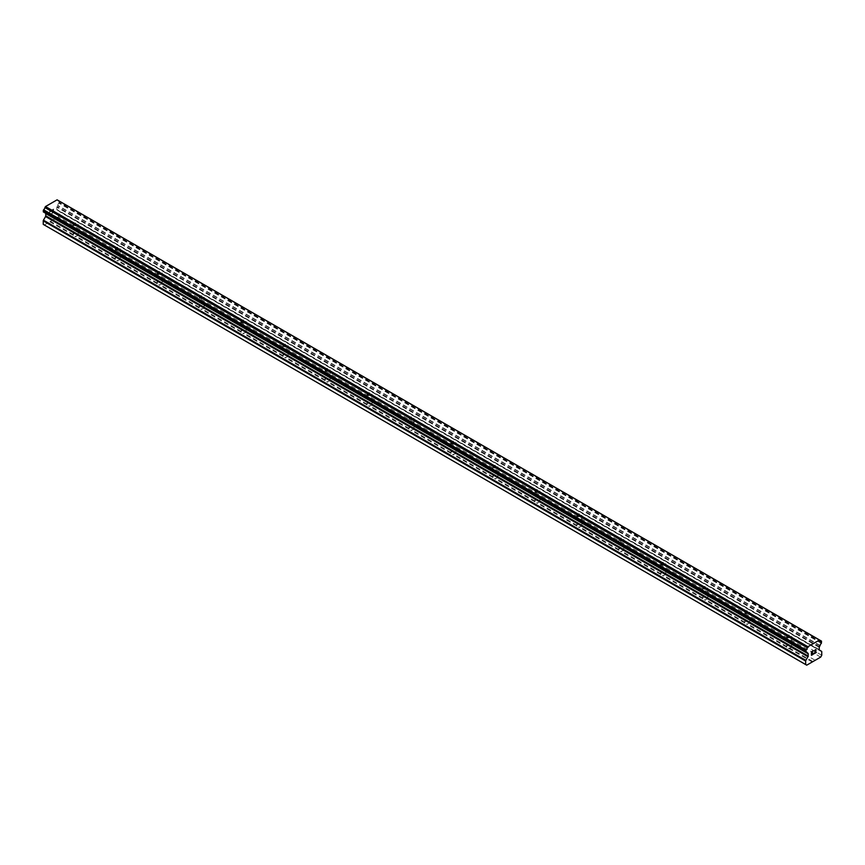 <?xml version="1.0" encoding="UTF-8"?>
<svg xmlns="http://www.w3.org/2000/svg" width="865" height="865" viewBox="0 0 865 865"><rect width="100%" height="100%" fill="white"/><g stroke="black" fill="none" stroke-linecap="round" stroke-linejoin="round"><path stroke-width="0.65" stroke-dasharray="4.33 3.24" d="M787.474 637.343A2.476 1.427 180 0 1 786.75 636.337A2.476 1.427 180 0 1 788.274 635.018A2.476 1.427 180 0 1 790.978 635.332A2.476 1.427 180 0 1 791.702 636.337A2.476 1.427 180 0 1 790.167 637.656A2.476 1.427 180 0 1 787.474 637.343M790.978 645.993A2.476 1.427 0 0 0 789.756 645.604L788.977 645.149A2.476 1.427 0 0 0 786.761 646.425L786.815 647.301A2.476 1.427 0 0 0 787.474 648.004A2.476 1.427 0 0 0 788.696 648.393L789.475 647.993A2.476 1.427 0 0 0 791.68 646.717L791.637 646.696A2.476 1.427 0 0 0 790.978 645.993M745.511 613.112A2.476 1.427 180 0 1 744.787 612.106A2.476 1.427 180 0 1 746.311 610.787A2.476 1.427 180 0 1 749.004 611.101A2.476 1.427 180 0 1 749.728 612.106A2.476 1.427 180 0 1 748.203 613.426A2.476 1.427 180 0 1 745.511 613.112M749.004 621.762A2.476 1.427 0 0 0 747.793 621.373L747.003 620.919A2.476 1.427 0 0 0 744.797 622.205L744.841 623.081A2.476 1.427 0 0 0 745.511 623.773A2.476 1.427 0 0 0 746.722 624.162L747.511 623.762A2.476 1.427 0 0 0 749.717 622.486L749.674 622.465A2.476 1.427 0 0 0 749.004 621.762M703.537 588.892A2.476 1.427 180 0 1 702.812 587.876A2.476 1.427 180 0 1 704.348 586.557A2.476 1.427 180 0 1 707.04 586.87A2.476 1.427 180 0 1 707.765 587.876A2.476 1.427 180 0 1 706.24 589.195A2.476 1.427 180 0 1 703.537 588.892M707.04 597.531A2.476 1.427 0 0 0 705.818 597.142L705.04 596.699A2.476 1.427 0 0 0 702.834 597.975L702.877 598.85A2.476 1.427 0 0 0 703.537 599.553A2.476 1.427 0 0 0 704.759 599.932L705.537 599.532A2.476 1.427 0 0 0 707.754 598.256L707.7 598.234A2.476 1.427 0 0 0 707.04 597.531M661.574 564.661A2.476 1.427 180 0 1 660.849 563.645A2.476 1.427 180 0 1 662.374 562.326A2.476 1.427 180 0 1 665.066 562.639A2.476 1.427 180 0 1 665.791 563.645A2.476 1.427 180 0 1 664.266 564.964A2.476 1.427 180 0 1 661.574 564.661M665.066 573.3A2.476 1.427 0 0 0 663.855 572.911L663.077 572.468A2.476 1.427 0 0 0 660.86 573.744L660.903 574.62A2.476 1.427 0 0 0 661.574 575.322A2.476 1.427 0 0 0 662.785 575.701L663.574 575.301A2.476 1.427 0 0 0 665.78 574.025L665.736 574.003A2.476 1.427 0 0 0 665.066 573.3M619.61 540.43A2.476 1.427 180 0 1 618.886 539.414A2.476 1.427 180 0 1 620.41 538.095A2.476 1.427 180 0 1 623.103 538.408A2.476 1.427 180 0 1 623.827 539.414A2.476 1.427 180 0 1 622.303 540.733A2.476 1.427 180 0 1 619.61 540.43M623.103 549.07A2.476 1.427 0 0 0 621.892 548.68L621.102 548.237A2.476 1.427 0 0 0 618.897 549.513L618.94 550.389A2.476 1.427 0 0 0 619.61 551.091A2.476 1.427 0 0 0 620.821 551.47L621.6 551.07A2.476 1.427 0 0 0 623.816 549.794L623.773 549.772A2.476 1.427 0 0 0 623.103 549.07M577.636 516.2A2.476 1.427 180 0 1 576.912 515.183A2.476 1.427 180 0 1 578.436 513.864A2.476 1.427 180 0 1 581.139 514.178A2.476 1.427 180 0 1 581.864 515.183A2.476 1.427 180 0 1 580.329 516.502A2.476 1.427 180 0 1 577.636 516.2M581.139 524.839A2.476 1.427 0 0 0 579.918 524.46L579.139 524.006A2.476 1.427 0 0 0 576.923 525.282L576.977 526.158A2.476 1.427 0 0 0 577.636 526.861A2.476 1.427 0 0 0 578.858 527.239L579.637 526.85A2.476 1.427 0 0 0 581.842 525.574L581.799 525.542A2.476 1.427 0 0 0 581.139 524.839M535.673 491.969A2.476 1.427 180 0 1 534.948 490.963A2.476 1.427 180 0 1 536.473 489.644A2.476 1.427 180 0 1 539.165 489.947A2.476 1.427 180 0 1 539.89 490.963A2.476 1.427 180 0 1 538.365 492.282A2.476 1.427 180 0 1 535.673 491.969M539.165 500.608A2.476 1.427 0 0 0 537.954 500.23L537.165 499.775A2.476 1.427 0 0 0 534.959 501.051L535.003 501.927A2.476 1.427 0 0 0 535.673 502.63A2.476 1.427 0 0 0 536.884 503.019L537.673 502.619A2.476 1.427 0 0 0 539.879 501.343L539.836 501.311A2.476 1.427 0 0 0 539.165 500.608M493.699 467.738A2.476 1.427 180 0 1 492.974 466.732A2.476 1.427 180 0 1 494.51 465.413A2.476 1.427 180 0 1 497.202 465.716A2.476 1.427 180 0 1 497.926 466.732A2.476 1.427 180 0 1 496.402 468.052A2.476 1.427 180 0 1 493.699 467.738M497.202 476.377A2.476 1.427 0 0 0 495.98 475.999L495.202 475.545A2.476 1.427 0 0 0 492.996 476.82L493.039 477.696A2.476 1.427 0 0 0 493.699 478.399A2.476 1.427 0 0 0 494.921 478.788L495.699 478.388A2.476 1.427 0 0 0 497.916 477.112L497.862 477.08A2.476 1.427 0 0 0 497.202 476.377M451.735 443.507A2.476 1.427 180 0 1 451.011 442.502A2.476 1.427 180 0 1 452.536 441.182A2.476 1.427 180 0 1 455.228 441.485A2.476 1.427 180 0 1 455.952 442.502A2.476 1.427 180 0 1 454.428 443.821A2.476 1.427 180 0 1 451.735 443.507M455.228 452.146A2.476 1.427 0 0 0 454.017 451.768L453.238 451.314A2.476 1.427 0 0 0 451.022 452.59L451.065 453.465A2.476 1.427 0 0 0 451.735 454.168A2.476 1.427 0 0 0 452.946 454.558L453.736 454.157A2.476 1.427 0 0 0 455.942 452.882L455.898 452.849A2.476 1.427 0 0 0 455.228 452.146M409.772 419.276A2.476 1.427 180 0 1 409.048 418.271A2.476 1.427 180 0 1 410.572 416.952A2.476 1.427 180 0 1 413.265 417.254A2.476 1.427 180 0 1 413.989 418.271A2.476 1.427 180 0 1 412.464 419.59A2.476 1.427 180 0 1 409.772 419.276M413.265 427.916A2.476 1.427 0 0 0 412.054 427.537L411.264 427.083A2.476 1.427 0 0 0 409.059 428.359L409.102 429.235A2.476 1.427 0 0 0 409.772 429.937A2.476 1.427 0 0 0 410.983 430.327L411.762 429.927A2.476 1.427 0 0 0 413.978 428.651L413.935 428.618A2.476 1.427 0 0 0 413.265 427.916M367.798 395.046A2.476 1.427 180 0 1 367.074 394.04A2.476 1.427 180 0 1 368.598 392.721A2.476 1.427 180 0 1 371.301 393.034A2.476 1.427 180 0 1 372.026 394.04A2.476 1.427 180 0 1 370.49 395.359A2.476 1.427 180 0 1 367.798 395.046M371.301 403.696A2.476 1.427 0 0 0 370.079 403.306L369.301 402.852A2.476 1.427 0 0 0 367.084 404.128L367.138 405.004A2.476 1.427 0 0 0 367.798 405.707A2.476 1.427 0 0 0 369.02 406.096L369.798 405.696A2.476 1.427 0 0 0 372.004 404.42L371.961 404.398A2.476 1.427 0 0 0 371.301 403.696M325.835 370.815A2.476 1.427 180 0 1 325.11 369.809A2.476 1.427 180 0 1 326.635 368.49A2.476 1.427 180 0 1 329.327 368.804A2.476 1.427 180 0 1 330.052 369.809A2.476 1.427 180 0 1 328.527 371.128A2.476 1.427 180 0 1 325.835 370.815M329.327 379.465A2.476 1.427 0 0 0 328.116 379.075L327.327 378.621A2.476 1.427 0 0 0 325.121 379.897L325.164 380.773A2.476 1.427 0 0 0 325.835 381.476A2.476 1.427 0 0 0 327.046 381.865L327.835 381.465A2.476 1.427 0 0 0 330.041 380.189L329.998 380.168A2.476 1.427 0 0 0 329.327 379.465M283.861 346.595A2.476 1.427 180 0 1 283.136 345.578A2.476 1.427 180 0 1 284.671 344.259A2.476 1.427 180 0 1 287.364 344.573A2.476 1.427 180 0 1 288.088 345.578A2.476 1.427 180 0 1 286.564 346.897A2.476 1.427 180 0 1 283.861 346.595M287.364 355.234A2.476 1.427 0 0 0 286.142 354.845L285.364 354.391A2.476 1.427 0 0 0 283.158 355.677L283.201 356.553A2.476 1.427 0 0 0 283.861 357.256A2.476 1.427 0 0 0 285.082 357.634L285.861 357.234A2.476 1.427 0 0 0 288.077 355.958L288.023 355.937A2.476 1.427 0 0 0 287.364 355.234M241.897 322.364A2.476 1.427 180 0 1 241.173 321.348A2.476 1.427 180 0 1 242.697 320.028A2.476 1.427 180 0 1 245.39 320.342A2.476 1.427 180 0 1 246.114 321.348A2.476 1.427 180 0 1 244.59 322.667A2.476 1.427 180 0 1 241.897 322.364M245.39 331.003A2.476 1.427 0 0 0 244.179 330.614L243.4 330.171A2.476 1.427 0 0 0 241.184 331.446L241.227 332.322A2.476 1.427 0 0 0 241.897 333.025A2.476 1.427 0 0 0 243.108 333.403L243.898 333.003A2.476 1.427 0 0 0 246.103 331.728L246.06 331.706A2.476 1.427 0 0 0 245.39 331.003M199.934 298.133A2.476 1.427 180 0 1 199.21 297.117A2.476 1.427 180 0 1 200.734 295.798A2.476 1.427 180 0 1 203.426 296.111A2.476 1.427 180 0 1 204.151 297.117A2.476 1.427 180 0 1 202.626 298.436A2.476 1.427 180 0 1 199.934 298.133M203.426 306.772A2.476 1.427 0 0 0 202.215 306.383L201.426 305.94A2.476 1.427 0 0 0 199.22 307.216L199.264 308.091A2.476 1.427 0 0 0 199.934 308.794A2.476 1.427 0 0 0 201.145 309.173L201.923 308.773A2.476 1.427 0 0 0 204.14 307.497L204.097 307.475A2.476 1.427 0 0 0 203.426 306.772M157.96 273.902A2.476 1.427 180 0 1 157.235 272.886A2.476 1.427 180 0 1 158.76 271.567A2.476 1.427 180 0 1 161.463 271.88A2.476 1.427 180 0 1 162.188 272.886A2.476 1.427 180 0 1 160.652 274.205A2.476 1.427 180 0 1 157.96 273.902M161.463 282.541A2.476 1.427 0 0 0 160.241 282.152L159.463 281.709A2.476 1.427 0 0 0 157.246 282.985L157.3 283.861A2.476 1.427 0 0 0 157.96 284.563A2.476 1.427 0 0 0 159.182 284.942L159.96 284.553A2.476 1.427 0 0 0 162.166 283.266L162.123 283.244A2.476 1.427 0 0 0 161.463 282.541M115.997 249.671A2.476 1.427 180 0 1 115.272 248.666A2.476 1.427 180 0 1 116.797 247.347A2.476 1.427 180 0 1 119.489 247.649A2.476 1.427 180 0 1 120.213 248.666A2.476 1.427 180 0 1 118.689 249.985A2.476 1.427 180 0 1 115.997 249.671M119.489 258.311A2.476 1.427 0 0 0 118.278 257.932L117.489 257.478A2.476 1.427 0 0 0 115.283 258.754L115.326 259.63A2.476 1.427 0 0 0 115.997 260.333A2.476 1.427 0 0 0 117.208 260.711L117.997 260.322A2.476 1.427 0 0 0 120.203 259.046L120.159 259.013A2.476 1.427 0 0 0 119.489 258.311M74.022 225.441A2.476 1.427 180 0 1 73.298 224.435A2.476 1.427 180 0 1 74.833 223.116A2.476 1.427 180 0 1 77.526 223.419A2.476 1.427 180 0 1 78.25 224.435A2.476 1.427 180 0 1 76.725 225.754A2.476 1.427 180 0 1 74.022 225.441M77.526 234.08A2.476 1.427 0 0 0 76.304 233.701L75.525 233.247A2.476 1.427 0 0 0 73.32 234.523L73.363 235.399A2.476 1.427 0 0 0 74.022 236.102A2.476 1.427 0 0 0 75.244 236.491L76.023 236.091A2.476 1.427 0 0 0 78.239 234.815L78.185 234.783A2.476 1.427 0 0 0 77.526 234.08M812.484 652.837L811.64 653.324M813.197 654.059L811.64 654.946M813.197 650.804L811.446 651.81L811.446 655.292M814.408 650.988L814.7 650.102M816.009 649.518L814.689 650.102M816.29 652.275L814.646 653.216M815.814 649.68L814.225 653.691M53.349 209.384L53.349 210.779L53.36 209.384L51.803 210.281L53.349 209.384M53.349 211.006L53.349 212.401L53.36 211.006M53.349 212.401L51.803 213.298L53.36 212.401M51.803 213.525L53.554 212.52L53.554 209.038L51.803 210.044L53.554 209.038L53.554 212.52L51.803 213.525M50.419 211.752L49.856 211.622L50.419 211.752M49.694 211.265L49.662 214.769M49.651 211.287L49.651 214.769M44.31 224.987L58.269 216.931L59.339 215.082L59.339 211.579A0.984 0.573 120 0 0 59.134 211.136L57.036 209.903A0.984 0.573 -60 0 1 56.831 209.449L56.831 207.178A0.984 0.573 -60 0 1 57.036 206.486L57.685 205.351A2.379 1.373 -60 0 1 58.961 203.134L59.123 200.983M43.347 211.914L43.628 211.99A2.379 1.373 -60 0 1 44.45 212.033A2.379 1.373 -60 0 1 44.904 212.725L45.553 213.114A0.984 0.573 -60 0 1 45.694 213.266M59.047 200.961L58.95 200.972A2.379 1.373 -60 0 1 58.128 200.929A2.379 1.373 -60 0 1 57.674 200.204L57.101 199.837M115.326 259.63L75.244 236.491M157.3 283.861L117.208 260.711M199.264 308.091L159.182 284.942M241.227 332.322L201.145 309.173M283.201 356.553L243.108 333.403M325.164 380.773L285.082 357.634M367.138 405.004L327.046 381.865M409.102 429.235L369.02 406.096M451.065 453.465L410.983 430.327M493.039 477.696L452.946 454.558M535.003 501.927L494.921 478.788M576.977 526.158L536.884 503.019M618.94 550.389L578.858 527.239M660.903 574.62L620.821 551.47M702.877 598.85L662.785 575.701M744.841 623.081L704.759 599.932M786.815 647.301L746.722 624.162M812.235 661.985L788.696 648.393M73.363 235.399L49.824 221.808M115.283 258.754L76.023 236.091M117.489 257.478L78.239 234.815L78.25 224.435M118.278 257.932L78.185 234.783M157.246 282.985L117.997 260.322M159.463 281.709L120.203 259.046M160.241 282.152L120.159 259.013M199.22 307.216L159.96 284.553M201.426 305.94L162.166 283.266L162.188 272.886M202.215 306.383L162.123 283.244M241.184 331.446L201.923 308.773M243.4 330.171L204.14 307.497L204.151 297.117M244.179 330.614L204.097 307.475M283.158 355.677L243.898 333.003M285.364 354.391L246.103 331.728L246.114 321.348M286.142 354.845L246.06 331.706M325.121 379.897L285.861 357.234M327.327 378.621L288.077 355.958L288.088 345.578M328.116 379.075L288.023 355.937M367.084 404.128L327.835 381.465M369.301 402.852L330.041 380.189M370.079 403.306L329.998 380.168M409.059 428.359L369.798 405.696M411.264 427.083L372.004 404.42L372.026 394.04M412.054 427.537L371.961 404.398M451.022 452.59L411.762 429.927M453.238 451.314L413.978 428.651M454.017 451.768L413.935 428.618M492.996 476.82L453.736 454.157M495.202 475.545L455.942 452.882L455.952 442.502M495.98 475.999L455.898 452.849M534.959 501.051L495.699 478.388M537.165 499.775L497.916 477.112L497.926 466.732M537.954 500.23L497.862 477.08M576.923 525.282L537.673 502.619M579.139 524.006L539.879 501.343L539.89 490.963M579.918 524.46L539.836 501.311M618.897 549.513L579.637 526.85M621.102 548.237L581.842 525.574M621.892 548.68L581.799 525.542M660.86 573.744L621.6 551.07M663.077 572.468L623.816 549.794L623.827 539.414M663.855 572.911L623.773 549.772M702.834 597.975L663.574 575.301M705.04 596.699L665.78 574.025L665.791 563.645M705.818 597.142L665.736 574.003M744.797 622.205L705.537 599.532M747.003 620.919L707.754 598.256M747.793 621.373L707.7 598.234M786.761 646.425L747.511 623.762M788.977 645.149L749.717 622.486L749.728 612.106M789.756 645.604L749.674 622.465M76.304 233.701L52.765 220.11M820.69 657.108L58.269 216.931M815.176 660.287L791.637 646.696M75.525 233.247L52.397 219.894M73.32 234.523L50.192 221.17M821.75 655.259L59.339 215.082M819.955 645.777L57.544 205.6M820.096 645.517L57.685 205.351M821.653 641.225L59.231 201.048M820.085 640.414L58.95 200.972M820.085 640.37L57.674 200.204M820.031 640.316L57.62 200.139M45.045 212.822L806.018 652.167L44.904 212.725M807.456 652.999L45.553 213.114L807.337 652.924M812.603 661.347L789.475 647.993M814.808 660.071L791.68 646.717M821.75 651.756L59.339 211.579M821.545 651.302L59.134 211.136M819.447 650.08L57.036 209.903M819.241 649.626L56.831 209.449M819.241 647.355L56.831 207.178M819.447 646.663L57.036 206.486M821.372 643.311L58.961 203.134M821.545 643.106L59.134 202.929M821.653 642.922L59.231 202.745M821.75 642.576L59.339 202.399M821.75 641.452L59.339 201.275M44.98 212.801L805.996 652.167L43.628 211.99M786.75 636.337L786.75 646.728M744.787 612.106L744.787 622.497M702.812 587.876L702.812 598.266M660.849 563.645L660.849 574.036M618.886 539.414L618.886 549.805M576.912 515.183L576.912 525.574M534.948 490.963L534.948 501.343M492.974 466.732L492.974 477.112M451.011 442.502L451.011 452.882M409.048 418.271L409.048 428.662M367.074 394.04L367.074 404.431M325.11 369.809L325.11 380.2M283.136 345.578L283.136 355.969M241.173 321.348L241.173 331.738M199.21 297.117L199.21 307.507M157.235 272.886L157.235 283.277M115.272 248.666L115.272 259.046M73.298 224.435L73.298 234.815M120.213 248.666L120.213 259.046M330.052 369.809L330.052 380.2M413.989 418.271L413.989 428.662M581.864 515.183L581.864 525.574M707.765 587.876L707.765 598.266M791.702 636.337L791.702 646.728M820.539 641.106L58.128 200.929M806.861 652.21L44.45 212.033"/><path stroke-width="1.3" d="M811.651 651.929L811.651 653.324L811.64 651.929L813.197 651.031L811.651 651.929M811.651 653.324L812.484 652.837M812.495 653.075L811.651 653.562L812.484 653.064M811.651 653.562L811.651 654.946L811.64 653.551M811.651 654.946L813.197 654.059M811.446 655.292L813.197 654.286L811.446 655.302L811.446 651.821L813.197 650.804M814.408 650.988L816.009 649.518M816.009 650.534L815.587 651.442L816.009 650.534M815.587 651.442L814.646 653.216L815.587 651.432M814.646 653.216L816.29 652.275M814.225 653.691L816.29 652.491L814.225 653.691L815.955 650.21L815.554 649.68L814.614 650.869L814.733 650.296L815.814 649.68M807.391 652.978L806.039 652.156A2.379 1.373 -60 0 1 806.861 652.21A2.379 1.373 -60 0 1 807.315 652.902L807.964 653.291A0.984 0.573 -60 0 1 808.17 653.745L808.17 656.016A0.984 0.573 -60 0 1 807.964 656.708L805.866 660.363A0.984 0.573 -60 0 0 805.661 661.044L805.661 664.547L806.731 665.163L820.69 657.108L821.75 655.259L821.75 651.756A0.984 0.573 -60 0 0 821.545 651.302L819.447 650.08A0.984 0.573 -60 0 1 819.241 649.626L819.241 647.355A0.984 0.573 -60 0 1 819.447 646.663L820.096 645.517A2.379 1.373 -60 0 1 821.372 643.311L821.534 641.149L59.047 200.961M806.039 652.156L806.05 649.993A2.379 1.373 -60 0 0 807.326 647.734L807.899 646.717L819.512 640.014L820.085 640.37A2.379 1.373 -60 0 0 820.539 641.106A2.379 1.373 -60 0 0 821.361 641.149L821.534 641.149M45.694 213.266A0.984 0.573 -60 0 1 45.759 213.569L45.759 215.839A0.984 0.573 -60 0 1 45.553 216.531L43.455 220.186A0.984 0.573 120 0 0 43.25 220.867L43.25 224.37L806.731 665.163M43.455 211.979L805.866 652.156L43.455 211.979M819.512 640.014L57.101 199.837L45.488 206.54L44.915 207.557A2.379 1.373 -60 0 1 43.639 209.817L43.347 211.914L805.769 652.091M821.361 641.149L820.085 640.414M807.899 646.717L45.488 206.54M807.38 647.615L44.969 207.449M807.326 647.734L44.915 207.557M806.05 649.993L43.639 209.817M805.877 650.188L43.466 210.011M805.661 664.547L43.25 224.37M805.769 650.394L43.347 210.217M805.661 650.74L43.25 210.563M805.661 651.864L43.25 211.687M808.17 653.745L45.759 213.569M808.17 656.016L45.759 215.839M807.964 656.708L45.553 216.531M805.866 660.363L43.455 220.186M805.661 661.044L43.25 220.867"/></g></svg>
